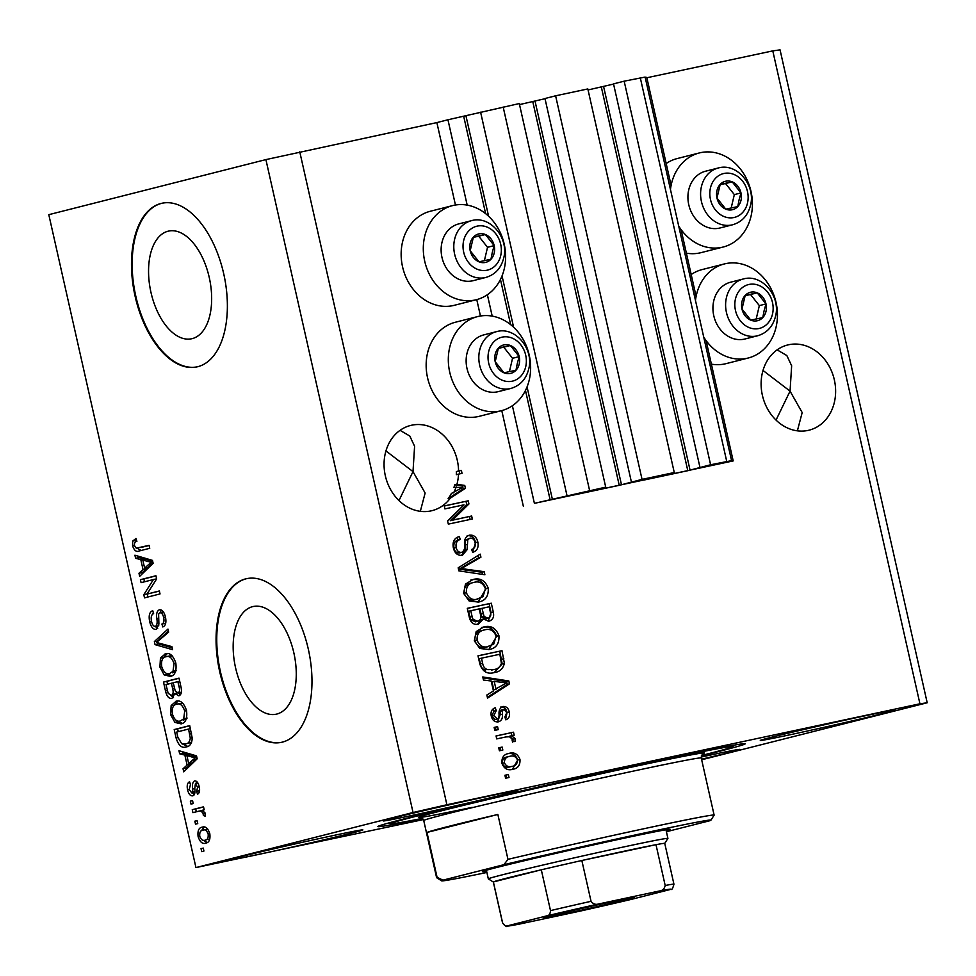 <?xml version="1.0" encoding="UTF-8"?>
<svg xmlns="http://www.w3.org/2000/svg" width="976" height="976" viewBox="0 0 976 976"><rect width="100%" height="100%" fill="white"/><g stroke="black" fill="none" stroke-linecap="round" stroke-linejoin="round"><path stroke-width="1.46" d="M534.397 503.348L733.196 460.916L716.689 464.43L731.573 460.648L710.613 464.759L687.799 470.7L643.916 480.058L674.27 472.518L642.049 479.387L619.235 485.328L574.62 494.844L605.718 487.146L534.397 503.348L512.388 405.723M605.718 487.146L519.281 103.566L447.947 119.767L467.187 205.119M487.378 294.728L492.197 316.114M447.947 119.767L436.87 122.586L455.45 205.021M476.764 299.608L480.46 316.004M501.774 410.603L523.319 506.166M480.595 112.179L567.032 495.759M503.165 107.006L589.614 490.586M545.023 98.71L519.5 104.591M642.049 479.387L555.612 95.807L544.974 98.515L631.423 482.095M555.612 95.807L587.833 88.938L674.27 472.518M613.575 84.07L588.064 89.951M731.573 460.648L645.124 77.067L624.164 81.179L613.526 83.875L699.975 467.455M624.164 81.179L710.613 464.759M640.28 77.738L726.717 461.319M645.258 77.653L646.759 77.336L671.11 185.403M681.065 229.58L696.12 296.399M706.075 340.575L733.196 460.916M168.006 231.227A55.059 30.061 -102 0 0 150.829 291.763A55.059 30.061 -102 0 0 191.601 338.77A55.059 30.061 -102 0 0 192.211 338.635A55.059 30.061 -102 0 0 209.389 278.099A55.059 30.061 -102 0 0 168.616 231.092A55.059 30.061 -102 0 0 168.006 231.227M252.613 606.645A55.059 30.061 -102 0 0 235.436 667.181A55.059 30.061 -102 0 0 276.208 714.188A55.059 30.061 -102 0 0 276.818 714.054A55.059 30.061 -102 0 0 293.996 653.517A55.059 30.061 -102 0 0 253.223 606.511A55.059 30.061 -102 0 0 252.613 606.645M245.635 578.878A83.668 45.689 -102 0 0 219.527 670.89A83.668 45.689 -102 0 0 281.491 742.321A83.668 45.689 -102 0 0 282.418 742.114A83.668 45.689 -102 0 0 308.526 650.114A83.668 45.689 -102 0 0 246.562 578.67A83.668 45.689 -102 0 0 245.635 578.878M246.904 578.597A83.668 45.689 -102 0 0 246.318 578.731A83.668 45.689 -102 0 0 220.149 670.427A83.668 45.689 -102 0 0 281.832 742.248M161.028 203.459A83.668 45.689 -102 0 0 134.932 295.46A83.668 45.689 -102 0 0 196.884 366.903A83.668 45.689 -102 0 0 197.811 366.695A83.668 45.689 -102 0 0 223.919 274.683A83.668 45.689 -102 0 0 161.955 203.252A83.668 45.689 -102 0 0 161.028 203.459M162.297 203.179A83.668 45.689 -102 0 0 161.711 203.313A83.668 45.689 -102 0 0 135.542 295.008A83.668 45.689 -102 0 0 197.225 366.83M762.988 370.441L790.048 391.132L791.646 365.756L786.839 355.557L777.116 349.847M834.358 379.896A43.932 36.795 75.8 0 0 787.571 345.004A43.932 36.795 75.8 0 0 762.378 395.256A43.932 36.795 75.8 0 0 809.165 430.16A43.932 36.795 75.8 0 0 834.358 379.896M385.947 450.924L413.007 471.615L414.593 446.239L409.798 436.04L400.062 430.331M457.305 460.367A43.932 36.795 75.8 0 0 410.518 425.475A43.932 36.795 75.8 0 0 385.325 475.739A43.932 36.795 75.8 0 0 432.124 510.631A43.932 36.795 75.8 0 0 450.339 498.138L448.118 498.699A43.932 36.795 75.8 0 0 451.412 493.429L462.587 487.439L453.962 487.39A43.932 36.795 75.8 0 0 454.743 484.816L456.951 484.255A43.932 36.795 75.8 0 0 458.525 474.104L456.317 474.678A43.932 36.795 75.8 0 0 456.365 471.554L458.574 470.993A43.932 36.795 75.8 0 0 457.305 460.367M238.949 857.148A69.028 1.208 167.3 0 0 228.164 860.259A69.028 1.208 167.3 0 0 276.574 850.535A69.028 1.208 167.3 0 0 352.068 833.004A69.028 1.208 167.3 0 0 362.852 829.905A69.028 1.208 167.3 0 0 314.431 839.628A69.028 1.208 167.3 0 0 238.949 857.148M701.524 759.194A69.028 1.208 167.3 0 0 729.109 752.533A69.028 1.208 167.3 0 0 739.893 749.434A69.028 1.208 167.3 0 0 701.146 757.047M771.077 737.344A69.028 1.208 167.3 0 0 760.292 740.442A69.028 1.208 167.3 0 0 808.701 730.719A69.028 1.208 167.3 0 0 884.183 713.2A69.028 1.208 167.3 0 0 894.968 710.089A69.028 1.208 167.3 0 0 846.558 719.824A69.028 1.208 167.3 0 0 771.077 737.344M394.023 817.815A69.028 1.208 167.3 0 0 383.239 820.926A69.028 1.208 167.3 0 0 431.648 811.19A69.028 1.208 167.3 0 0 507.142 793.671A69.028 1.208 167.3 0 0 517.927 790.572A69.028 1.208 167.3 0 0 469.505 800.296A69.028 1.208 167.3 0 0 394.023 817.815M678.723 226.127A48.532 40.65 75.8 0 0 721.923 247.318A48.532 40.65 75.8 0 0 723.192 247.026A48.532 40.65 75.8 0 0 750.837 190.747A48.532 40.65 75.8 0 0 700.585 152.659A48.532 40.65 75.8 0 0 699.316 152.951L677.173 158.563A48.532 40.65 75.8 0 0 666.181 163.541M686.372 253.15A48.532 40.65 75.8 0 0 699.768 252.943A48.532 40.65 75.8 0 0 701.036 252.65L723.192 247.026M699.316 152.951A48.532 40.65 75.8 0 0 670.463 189.49M695.473 300.486A48.532 40.65 -104.2 0 1 724.338 263.947A48.532 40.65 -104.2 0 1 725.595 263.642A48.532 40.65 -104.2 0 1 775.859 301.743A48.532 40.65 -104.2 0 1 748.202 358.021L726.046 363.645A48.532 40.65 -104.2 0 1 724.778 363.938A48.532 40.65 -104.2 0 1 711.394 364.146M748.202 358.021A48.532 40.65 -104.2 0 1 746.933 358.314A48.532 40.65 -104.2 0 1 703.733 337.123M476.386 299.705L454.243 305.317A48.532 40.65 -104.2 0 1 452.974 305.622A48.532 40.65 -104.2 0 1 402.722 267.522A48.532 40.65 -104.2 0 1 430.367 211.243L452.522 205.619A48.532 40.65 -104.2 0 1 453.791 205.326A48.532 40.65 -104.2 0 1 504.043 243.427A48.532 40.65 -104.2 0 1 476.386 299.705A48.532 40.65 -104.2 0 1 475.129 299.998A48.532 40.65 -104.2 0 1 424.877 261.91A48.532 40.65 -104.2 0 1 452.522 205.619M477.545 316.614L455.389 322.239A48.532 40.65 75.8 0 0 427.732 378.517A48.532 40.65 75.8 0 0 477.984 416.606A48.532 40.65 75.8 0 0 479.253 416.313L501.408 410.701A48.532 40.65 75.8 0 0 529.053 354.41A48.532 40.65 75.8 0 0 478.801 316.322A48.532 40.65 75.8 0 0 477.545 316.614A48.532 40.65 75.8 0 0 449.887 372.893A48.532 40.65 75.8 0 0 500.139 410.994A48.532 40.65 75.8 0 0 501.408 410.701M701.329 755.875A188.258 3.282 167.3 0 0 715.811 752.252A188.258 3.282 167.3 0 0 745.225 743.785A188.258 3.282 167.3 0 0 613.196 770.308A188.258 3.282 167.3 0 0 407.321 818.095A188.258 3.282 167.3 0 0 377.907 826.562A188.258 3.282 167.3 0 0 422.754 818.657M420.327 511.314L425.133 493.039L413.007 471.615L398.977 500.554M797.38 430.843L802.187 412.555L790.048 391.132L776.03 420.083M436.87 122.586L265.899 159.6L48.8 214.671L195.944 867.579L423.377 819.572M456.951 484.255L464.759 485.45L465.406 488.342L450.339 498.138M458.574 470.993L461.367 470.395L462.038 473.36L458.525 474.104M463.99 504.824L444.897 508.899L444.226 505.934L468.224 500.81L468.931 503.97L452.522 520.11L471.652 516.023L472.311 518.988L448.326 524.112L447.606 520.94L463.99 504.824M457.146 537.325L458.049 540.009C454.621 541.143 453.267 543.815 453.986 548.048C454.731 551.489 456.536 553.124 459.403 552.941L461.611 552.379C464.198 550.903 465.174 548.195 464.539 544.279C464.125 539.496 465.747 536.458 469.395 535.165C473.714 534.689 476.532 536.995 477.837 542.046C478.838 547.536 477.118 550.964 472.652 552.355L471.676 549.451C474.617 548.549 475.739 546.316 475.056 542.754C474.373 539.521 472.689 537.983 470.005 538.142L467.785 539.594L467.089 549.708L462.356 555.332C457.707 555.771 454.706 553.27 453.34 547.829C452.303 541.753 454.279 537.983 459.293 536.544L460.269 539.447C456.841 540.582 455.487 543.254 456.207 547.487C456.951 550.928 458.757 552.55 461.611 552.379L459.525 552.904M484.889 574.754L458.866 570.875L458.171 567.812L480.241 554.148L480.924 557.198L461.282 568.581L484.194 571.668L484.889 574.754M463.6 593.359L465.467 584.136L473.043 579.488C480.107 577.621 485.17 580.5 488.22 588.125C488.72 596.141 485.462 600.777 478.435 602.058L469.163 600.984L463.6 593.359M479.24 601.863L478.435 602.058M474.299 640.842L476.166 631.618L483.742 626.97C490.806 625.104 495.869 627.983 498.919 635.608C499.431 643.623 496.162 648.271 489.135 649.54L479.863 648.467L474.299 640.842M489.94 649.345L489.135 649.54M491.196 681.004L483.462 680.04L482.766 676.954L508.813 680.955L509.472 683.847L487.536 698.096L486.841 695.01L493.441 690.984L491.196 681.004M509.021 777.494L505.592 778.226L504.921 775.261L508.35 774.529L509.021 777.494M701.659 759.779L927.2 702.769L780.056 49.861L772.785 50.886L919.929 703.794L446.898 804.749L413.043 812.508L195.944 867.579M772.785 50.886L646.856 77.763M299.766 151.841L446.898 804.749M691.191 274.537A48.532 40.65 -104.2 0 1 702.183 269.559L724.338 263.947M512.912 769.271C507.788 770.772 504.116 768.771 501.896 763.269C501.554 757.449 503.958 754.143 509.13 753.362C514.169 751.947 517.78 753.96 519.964 759.413C520.33 765.16 517.975 768.454 512.912 769.271L513.583 769.112M502.835 750.044L499.407 750.776L498.736 747.811L502.164 747.079L502.835 750.044M505.775 736.965L496.723 738.905L496.064 735.928L513.51 732.207L514.181 735.172L511.387 735.77L515.279 738.612L514.974 741.614L512.229 741.04L512.095 738.954L509.46 736.734L505.775 736.965M498.236 729.633L494.808 730.365L494.137 727.401L497.565 726.669L498.236 729.633M498.455 721.813C494.759 722.264 492.355 720.325 491.245 715.994C490.477 711.772 491.819 709.015 495.259 707.722L496.235 710.626L493.783 715.664L497.357 718.934L498.785 717.921L499.114 714.92C498.614 710.699 499.846 707.893 502.823 706.49C506.19 706.197 508.337 708.027 509.289 712.016C510.119 715.994 508.972 718.604 505.824 719.849L504.848 716.945L506.812 712.651L503.848 709.393L502.603 710.638L502.359 714.176C502.835 718.263 501.53 720.813 498.455 721.813L498.638 721.764M494.478 672.513C487.488 674.538 482.632 671.781 479.899 664.229L477.996 655.811L501.993 650.687L504.385 663.375C502.994 668.841 499.688 671.878 494.478 672.513L495.466 672.269M478.277 624.25C473.567 625.006 470.566 622.627 469.285 617.113L467.297 608.316L491.294 603.205L493.295 612.062C494.344 616.856 492.929 619.906 489.025 621.175L483.279 619.065L478.277 624.25M153.439 579.524L141.093 582.66L140.422 579.683L155.928 575.755L156.648 578.914L146.998 594.103L159.356 590.968L160.027 593.933L144.521 597.861L143.801 594.689L153.439 579.524L156.636 578.841M156.197 629.41C153.147 629.63 150.963 627.007 149.645 621.566C148.498 615.502 149.523 611.879 152.732 610.683L153.61 613.599C151.414 614.563 150.719 617.149 151.524 621.358C152.28 624.799 153.598 626.494 155.477 626.458C157.075 625.116 157.526 622.493 156.807 618.577C156.16 613.831 157.002 610.903 159.332 609.793C162.15 609.536 164.188 611.94 165.444 617.003C166.53 622.481 165.639 625.799 162.785 626.958L161.918 624.042C163.797 623.286 164.371 621.126 163.651 617.564C162.955 614.331 161.723 612.733 159.954 612.769L158.6 614.111L158.905 624.067L156.197 629.41M172.593 649.687L155.062 644.636L154.367 641.561L167.957 629.081L168.641 632.143L156.489 642.476L171.898 646.612L172.593 649.687M165.627 653.713L165.115 653.822C169.653 652.31 173.216 655.396 175.826 663.082C176.766 671.024 174.96 675.465 170.397 676.405L164.175 674.904L159.918 667.096L160.442 658.068L165.408 653.761M176.327 701.195L175.814 701.305C180.353 699.792 183.927 702.879 186.526 710.565C187.465 718.519 185.66 722.96 181.109 723.887L174.875 722.386L170.617 714.591L171.154 705.55L176.119 701.244M184.854 755.107L179.657 753.789L178.962 750.703L196.53 755.888L197.176 758.791L183.732 771.845L183.037 768.771L187.111 765.086L184.854 755.107L188.283 754.375L183.085 753.057L179.657 753.789M203.923 851.048L201.703 851.609L201.032 848.644L203.252 848.083L203.923 851.048M265.899 159.6L413.043 812.508M205.875 843.093C202.605 844.338 200.019 842.178 198.116 836.639C197.445 830.857 198.799 827.709 202.166 827.172C205.399 826.013 207.937 828.173 209.803 833.675C210.474 839.372 209.169 842.52 205.875 843.093L205.558 843.166M197.738 823.598L195.517 824.159L194.846 821.182L197.067 820.621L197.738 823.598M198.775 811.178L192.931 812.654L192.26 809.69L203.533 806.823L204.204 809.799L202.41 810.251L205.204 813.252L205.228 816.204L203.362 815.497L203.106 813.435L201.202 811.117L198.775 811.178L202.349 810.409L199.031 811.117M193.224 803.565L191.003 804.126L190.332 801.15L192.553 800.588L193.224 803.565M192.772 795.83C190.357 796.099 188.612 794.074 187.551 789.73C186.721 785.521 187.404 782.862 189.576 781.739L190.454 784.655L189.21 789.535L191.821 792.939L192.699 792L192.687 789.035C192.028 784.838 192.638 782.118 194.505 780.885C196.701 780.739 198.274 782.654 199.202 786.656C200.056 790.621 199.494 793.159 197.506 794.232L196.64 791.316L197.616 787.168L195.395 783.789L194.773 788.462C195.407 792.524 194.736 794.976 192.772 795.83M186.392 746.86C181.914 748.531 178.486 745.579 176.095 737.978L174.204 729.56L189.71 725.619L192.26 738.295C191.747 743.639 189.795 746.494 186.392 746.86L185.977 746.957M171.983 698.352C168.921 698.877 166.75 696.376 165.481 690.862L163.504 682.078L179.011 678.137L180.999 686.994C182.073 691.801 181.353 694.741 178.876 695.827L174.899 693.46L171.983 698.352M140.8 559.614L135.603 558.296L134.908 555.198L152.476 560.395L153.122 563.286L139.678 576.352L138.982 573.266L143.045 569.594L140.8 559.614L144.228 558.882L139.031 557.564L135.603 558.296M139.226 550.976C136.42 552.294 134.212 550.574 132.59 545.84L132.675 541.094L136.03 538.447L136.896 541.363C135.139 541.424 134.31 542.802 134.432 545.511L136.262 548.17L149.084 545.34L149.743 548.305L138.885 551.05M141.166 547.451L149.108 545.462M927.2 702.769L919.929 703.794M203.276 848.156L201.032 848.644M199.738 836.286L198.116 836.639M201.483 830.686L204.155 826.989M207.241 842.569L203.459 840.312M208.095 839.519L209.864 838.896M207.876 829.258L203.264 830.051M208.169 834.004C206.778 830.515 204.997 829.222 202.837 830.137C200.483 830.369 199.446 832.418 199.751 836.298C201.154 839.787 202.935 841.068 205.094 840.153C207.449 839.933 208.474 837.872 208.169 834.004L209.791 833.663M206.509 829.356L202.837 830.137M197.091 820.706L194.846 821.182M196.322 811.788L195.688 808.958L192.26 809.69M195.688 808.958L203.569 806.957M205.35 815.07L203.362 815.497M205.131 813.008L203.106 813.435M203.252 810.678L201.202 811.117M192.577 800.674L190.332 801.15M189.173 789.389L187.551 789.73M194.907 792.28L191.821 792.939M194.907 791.524L192.699 792M195.993 783.667L196.53 781.361M199.568 790.694L196.64 791.316M199.238 786.815L197.616 787.168M198.018 783.228L195.395 783.789M194.248 794.818L192.37 792.817M183.085 753.057L182.817 751.837M186.684 768.99L186.465 768.039L183.037 768.771M186.465 768.039L190.54 764.354L187.111 765.086M190.54 764.354L190.296 763.305M188.49 755.278L188.283 754.375M196.725 756.766L190.32 754.887L186.892 755.619L188.697 763.647L195.237 757.754L186.892 755.619M188.697 763.647L192.126 762.915L197.079 758.328M195.432 756.437L192.004 757.169M196.871 757.4L195.237 757.754M177.937 737.588L176.095 737.978M178.266 731.658L177.632 728.828L174.204 729.56M177.632 728.828L189.734 725.754M187.746 746.408L182.414 743.944M188.502 743.297L191.796 741.894M188.563 729.048L176.68 732.061L177.827 737.161L181.695 743.712L185.745 743.883C188.173 743.7 189.686 741.797 190.296 738.185L188.563 729.048L190.393 728.657M191.528 733.671L189.698 734.062M192.223 737.771L190.296 738.185M174.387 705.282L171.154 705.55M174.582 704.818L177.974 701.036M182.512 723.387L178.303 721.654L174.875 722.386M178.303 721.654L177.547 720.947M172.447 714.2L170.617 714.591M183.305 720.3L187.136 718.043M183.037 703.464L179.889 703.55M184.72 711.053C182.683 705.172 179.938 702.915 176.461 704.282C173.081 704.94 171.727 708.21 172.423 714.103C174.399 719.849 177.083 722.106 180.487 720.91L183.708 718.775L184.72 711.053L186.55 710.662M180.292 703.452L176.461 704.282M186.55 718.165L183.708 718.775M167.567 684.176L166.933 681.346L163.504 682.078M166.933 681.346L179.035 678.271M180.365 694.827L178.388 692.826M177.193 692.972L174.899 693.46M173.472 697.572L170.873 695.461M173.252 682.81L165.981 684.579L168.153 693.302L171.3 695.388L174.826 694.631M179.694 681.175L173.228 682.749L175.216 690.862L177.949 692.923L181.438 692.167M177.949 692.923C179.669 692.069 179.999 689.91 178.962 686.421L177.864 681.565M171.3 695.388C173.167 694.583 173.618 692.338 172.654 688.678L171.422 683.2M163.687 657.787L160.442 658.068M163.87 657.336L167.274 653.554M171.813 675.904L167.604 674.172L164.175 674.904M167.604 674.172L166.847 673.464M161.748 666.706L159.918 667.096M172.606 672.818L176.436 670.561M172.337 655.982L169.19 656.067M174.021 663.57C171.983 657.69 169.238 655.433 165.761 656.799C162.382 657.458 161.028 660.728 161.723 666.62C163.7 672.354 166.384 674.623 169.775 673.428L173.008 671.293L174.021 663.57L175.851 663.18M169.592 655.97L165.761 656.799M175.839 670.683L173.008 671.293M172.179 647.857L158.49 643.904L155.062 644.636M158.49 643.904L158.258 642.867M157.917 641.354L154.367 641.561M157.795 640.829L168.409 631.094M151.487 621.175L149.645 621.566M152.817 614.038L153.305 612.574M158.771 625.75L155.477 626.458M160.21 612.721L161.296 609.988M165.53 623.945L165.347 623.31L161.918 624.042M165.481 617.174L163.651 617.564M163.48 612.025L159.954 612.769M157.673 628.495L155.355 626.482M144.497 581.794L143.85 578.951L140.422 579.683M143.85 578.951L155.965 575.889M159.393 591.09L146.998 594.103M147.925 597.007L147.254 594.042M147.071 593.994L143.801 594.689M139.031 557.564L138.763 556.344M142.618 573.485L142.411 572.534L138.982 573.266M142.411 572.534L146.473 568.862L143.045 569.594M146.473 568.862L146.241 567.812M144.436 559.785L144.228 558.882M152.671 561.261L146.254 559.394L142.825 560.126L144.643 568.154L151.182 562.249L142.825 560.126M144.643 568.154L148.071 567.422L153.025 562.823M151.378 560.932L147.949 561.664M152.817 561.908L151.182 562.249M135.725 541.851L136.103 540.362L132.675 541.094M136.103 540.362L136.42 539.752M141.166 550.476L137.189 548.244M134.42 545.45L132.59 545.84M504.946 775.347L508.35 774.529M506.129 775.09L506.788 777.97M506.91 753.923C511.961 752.508 515.572 754.521 517.756 759.975L519.964 759.413M517.756 759.975L512.339 769.381M509.85 766.904L512.071 766.343C515.657 765.94 517.463 763.781 517.451 759.865C515.743 756.424 513.193 755.241 509.814 756.327L507.593 756.888C503.994 757.291 502.189 759.45 502.189 763.366C503.909 766.819 506.471 767.99 509.85 766.904L512.071 766.343C508.679 767.429 506.129 766.258 504.397 762.805L502.189 763.366M509.814 756.327C506.202 756.729 504.397 758.889 504.397 762.805M498.748 747.884L502.164 747.079M499.944 747.64L500.59 750.52M496.076 736.014L513.51 732.207M511.29 732.769L511.949 735.66M515.279 738.612L513.059 739.186L509.179 736.331L511.387 735.77M513.059 739.186L512.766 742.175M494.161 727.486L497.565 726.669M495.344 727.23L496.003 730.109M493.234 708.857L494.015 711.187L496.235 710.626M494.015 711.187L491.562 716.225L493.783 715.664M491.562 716.225L495.137 719.507L497.357 718.934M500.615 707.063C503.97 706.758 506.117 708.588 507.069 712.578L509.289 712.016M507.069 712.578L505.629 719.288M502.603 710.638L500.395 711.199L501.627 709.955L503.848 709.393M500.395 711.199L500.139 714.737L497.553 721.947M482.974 677.881L506.605 681.516L508.813 680.955M506.605 681.516L507.252 684.408L509.472 683.847M507.252 684.408L487.353 697.328M494.21 681.382L492.002 681.943L493.807 689.971L506.642 682.932L494.21 681.382L496.028 689.41M478.02 655.884L501.993 650.687M499.785 651.248L502.176 663.936L504.385 663.375M502.176 663.936L494.234 672.549M491.623 670.097L493.844 669.536C497.553 669.17 500.078 667.12 501.42 663.412L499.858 654.249L481.473 658.178L482.62 663.265C483.181 666.718 484.877 668.841 487.719 669.646L493.844 669.536L487.719 669.646M481.473 658.178L479.265 658.739L480.412 663.826C480.961 667.279 482.669 669.402 485.511 670.207M480.412 663.826L482.62 663.265M481.534 627.531C488.586 625.665 493.649 628.544 496.711 636.169L498.919 635.608M496.711 636.169L488.769 649.613M486.329 647.125L493.685 644.16L496.125 636.23C493.722 630.398 489.806 628.312 484.377 629.947L482.156 630.508C476.959 631.423 474.531 634.851 474.885 640.793C477.227 646.478 481.034 648.589 486.329 647.125L488.537 646.551C483.254 648.027 479.436 645.917 477.105 640.232L474.885 640.793M484.377 629.947C479.167 630.862 476.752 634.29 477.105 640.232M467.321 608.402L491.294 603.205M489.074 603.766L491.074 612.623L488.11 621.309M477.484 624.384L481.058 619.626L483.279 619.065M475.373 621.846L477.581 621.285C480.521 620.333 481.461 618.028 480.424 614.368L479.192 608.89L468.553 611.257L470.835 619.955L475.715 621.761M485.743 618.857L487.963 618.296C490.672 617.308 491.428 615.087 490.257 611.623L489.159 606.767L479.777 608.853L481.839 616.966L485.902 618.821M481.839 616.966L484.059 616.405L488.049 618.272L485.841 618.833M481.985 608.292L484.059 616.405M470.835 619.955L473.055 619.394L477.789 621.236L475.568 621.797M469.883 617.137L472.103 616.576L473.055 619.394M470.774 610.695L472.103 616.576M470.835 580.049C477.886 578.182 482.949 581.062 486.011 588.687L488.22 588.125M486.011 588.687L478.057 602.131M475.629 599.63L482.986 596.678L485.426 588.748C483.022 582.916 479.106 580.83 473.677 582.465L471.457 583.026C466.26 583.941 463.832 587.369 464.186 593.298C466.516 598.996 470.334 601.106 475.629 599.63L477.837 599.069C472.555 600.545 468.736 598.434 466.406 592.737L464.186 593.298M473.677 582.465C468.468 583.38 466.04 586.808 466.406 592.737M478.179 555.417L478.716 557.76L480.924 557.198M478.716 557.76L459.074 569.142L461.282 568.581M459.074 569.142L481.973 572.229L484.194 571.668M481.973 572.229L482.461 574.388M458.049 540.009L460.269 539.447M453.986 548.048L456.207 547.487M467.187 535.726C471.506 535.263 474.312 537.556 475.629 542.619L477.837 542.046M475.629 542.619L472.555 552.074M467.785 539.594L465.564 540.155L470.005 538.142M465.564 540.155L464.881 550.269L467.089 549.708M464.881 550.269L461.477 555.466M444.251 506.019L468.224 500.81M466.003 501.371L466.711 504.531L468.931 503.97M466.711 504.531L450.302 520.672L452.522 520.11M450.302 520.672L471.652 516.023M469.432 516.585L470.078 519.464M454.743 484.816L462.539 486.011L464.759 485.45M462.539 486.011L463.197 488.903L465.406 488.342M463.197 488.903L448.118 498.699M456.365 471.554L461.367 470.395M459.147 470.957L459.794 473.836M453.62 492.868A43.932 36.795 75.8 0 0 456.182 486.829M494.185 253.089A14.64 12.261 75.8 0 0 494.173 245.61A14.64 12.261 75.8 0 0 485.389 234.521A14.64 12.261 75.8 0 0 473.397 237.083A14.64 12.261 75.8 0 0 470.188 250.722A14.64 12.261 75.8 0 0 478.972 261.812A14.64 12.261 75.8 0 0 490.965 259.25A14.64 12.261 75.8 0 0 494.185 253.089M492.27 252.503L494.173 245.61L485.389 234.521L473.397 237.083L470.188 250.722L478.972 261.812L490.965 259.25L492.27 252.503M471.432 220.686L458.769 223.894A29.28 24.534 75.8 0 0 441.969 242.438A29.28 24.534 75.8 0 0 448.692 271.352A29.28 24.534 75.8 0 0 473.165 280.673L485.841 277.452A29.28 24.534 -104.2 0 1 461.355 268.132A29.28 24.534 -104.2 0 1 454.633 239.218A29.28 24.534 -104.2 0 1 471.432 220.686C490.196 215.074 509.277 238.193 503.665 258.201C501.03 268.278 495.088 274.695 485.841 277.452M484.389 260.677L487.536 247.294L478.74 236.204L473.311 237.363M478.74 236.204L485.389 234.521M487.536 247.294L494.173 245.61M740.979 200.422A14.64 12.261 75.8 0 0 740.979 192.931A14.64 12.261 75.8 0 0 732.183 181.841A14.64 12.261 75.8 0 0 720.19 184.403A14.64 12.261 75.8 0 0 716.982 198.055A14.64 12.261 75.8 0 0 725.766 209.145A14.64 12.261 75.8 0 0 737.758 206.583A14.64 12.261 75.8 0 0 740.979 200.422M739.076 199.836L740.979 192.931L732.183 181.841L720.19 184.403L716.982 198.055L725.766 209.145L737.758 206.583L739.076 199.836M718.226 168.006L705.563 171.215A29.28 24.534 75.8 0 0 688.763 189.759A29.28 24.534 75.8 0 0 695.485 218.673A29.28 24.534 75.8 0 0 719.959 227.994L732.634 224.773A29.28 24.534 -104.2 0 1 708.149 215.464A29.28 24.534 -104.2 0 1 701.439 186.55A29.28 24.534 -104.2 0 1 718.226 168.006C736.99 162.406 756.071 185.513 750.459 205.521C747.823 215.598 741.882 222.016 732.634 224.773M731.183 207.998L734.33 194.614L725.546 183.525L720.105 184.696M725.546 183.525L732.183 181.841M734.33 194.614L740.979 192.931M765.989 311.405A14.64 12.261 75.8 0 0 765.989 303.926A14.64 12.261 75.8 0 0 757.205 292.837A14.64 12.261 75.8 0 0 745.2 295.399A14.64 12.261 75.8 0 0 741.992 309.05A14.64 12.261 75.8 0 0 750.776 320.14A14.64 12.261 75.8 0 0 762.781 317.578A14.64 12.261 75.8 0 0 765.989 311.405M764.086 310.819L765.989 303.926L757.205 292.837L745.2 295.399L741.992 309.05L750.776 320.14L762.781 317.578L764.086 310.819M743.248 279.002L730.573 282.21A29.28 24.534 75.8 0 0 713.773 300.754A29.28 24.534 75.8 0 0 720.495 329.668A29.28 24.534 75.8 0 0 744.969 338.989L757.644 335.768A29.28 24.534 -104.2 0 1 733.171 326.46A29.28 24.534 -104.2 0 1 726.449 297.534A29.28 24.534 -104.2 0 1 743.248 279.002C762.012 273.402 781.093 296.509 775.469 316.517C772.833 326.594 766.892 333.011 757.644 335.768M756.193 318.993L759.34 305.61L750.556 294.52L745.115 295.679M750.556 294.52L757.205 292.837M759.34 305.61L765.989 303.926M519.195 364.085A14.64 12.261 75.8 0 0 519.195 356.606A14.64 12.261 75.8 0 0 510.399 345.516A14.64 12.261 75.8 0 0 498.407 348.078A14.64 12.261 75.8 0 0 495.198 361.718A14.64 12.261 75.8 0 0 503.982 372.808A14.64 12.261 75.8 0 0 515.975 370.246A14.64 12.261 75.8 0 0 519.195 364.085M517.292 363.499L519.195 356.606L510.399 345.516L498.407 348.078L495.198 361.718L503.982 372.808L515.975 370.246L517.292 363.499M496.455 331.669L483.779 334.89A29.28 24.534 75.8 0 0 466.979 353.422A29.28 24.534 75.8 0 0 473.702 382.348A29.28 24.534 75.8 0 0 498.175 391.657L510.851 388.448A29.28 24.534 -104.2 0 1 486.377 379.127A29.28 24.534 -104.2 0 1 479.655 350.213A29.28 24.534 -104.2 0 1 496.455 331.669C515.206 326.069 534.299 349.176 528.675 369.184C526.04 379.261 520.098 385.691 510.851 388.448M509.399 371.661L512.546 358.29L503.762 347.2L498.321 348.359M503.762 347.2L510.399 345.516M512.546 358.29L519.195 356.606M486.597 871.178A96.221 1.684 -12.7 0 1 482.425 871.592A96.221 1.684 -12.7 0 1 497.443 867.298A96.221 1.684 -12.7 0 1 601.875 843.044A96.221 1.684 -12.7 0 1 670.134 829.283A96.221 1.684 -12.7 0 1 666.181 830.71M701.476 755.473A175.717 3.062 167.3 0 0 705.538 754.448A175.717 3.062 167.3 0 0 732.964 746.603A175.717 3.062 167.3 0 0 611.183 770.991A175.717 3.062 167.3 0 0 417.606 815.899A175.717 3.062 167.3 0 0 390.193 823.854A175.717 3.062 167.3 0 0 422.449 818.352M666.413 831.735L709.576 820.792A138.055 2.403 167.3 0 0 710.955 820.157L714.115 815.155A142.24 2.477 -12.7 0 1 714.115 815.155A142.24 2.477 -12.7 0 0 507.971 859.344L497.858 814.46A142.24 2.477 167.3 0 0 448.704 826.367A142.24 2.477 167.3 0 0 426.976 832.443L437.089 877.326A142.24 2.477 -12.7 0 0 436.601 877.656L423.73 820.523C421.254 817.412 420.046 816.363 420.119 817.363M710.955 820.157A138.055 2.403 167.3 0 0 641.854 833.541A138.055 2.403 167.3 0 0 503.909 864.687L442.994 880.145A138.055 2.403 167.3 0 0 441.628 880.852L436.626 877.692A142.24 2.477 -12.7 0 1 436.601 877.656M441.628 880.852A138.055 2.403 167.3 0 0 486.89 872.446M507.971 859.344L503.909 864.687M442.994 880.145L437.089 877.326M497.858 814.46L426.976 832.443M627.202 899.469A46.433 0.805 -12.7 0 1 576.047 911.34A46.433 0.805 -12.7 0 1 543.864 917.794A46.433 0.805 -12.7 0 1 551.111 915.72A46.433 0.805 -12.7 0 1 601.509 904.008A46.433 0.805 -12.7 0 1 634.449 897.371A46.433 0.805 -12.7 0 1 627.202 899.469M493.344 882.036L488.354 878.888A92.037 1.61 -12.7 0 1 488.329 878.864A92.037 1.61 -12.7 0 1 502.713 874.728A92.037 1.61 -12.7 0 1 603.363 851.365A92.037 1.61 -12.7 0 1 667.913 838.396A92.037 1.61 -12.7 0 1 667.901 838.421L664.754 843.41A87.852 1.537 167.3 0 0 655.994 844.679A87.852 1.537 167.3 0 0 581.842 860.503A87.852 1.537 167.3 0 0 541.302 869.799A87.852 1.537 167.3 0 0 507.056 878.071A87.852 1.537 167.3 0 0 493.38 881.95A87.852 1.537 167.3 0 0 493.331 882.023L502.53 922.832A87.852 1.537 -12.7 0 1 502.579 922.759C504.226 925.651 506.08 926.627 508.142 925.663A83.668 1.464 167.3 0 0 519.403 924.089L579.158 911.328A83.668 1.464 167.3 0 0 631.545 899.323L670.17 889.526A83.668 1.464 167.3 0 0 658.91 891.1L599.154 903.861A83.668 1.464 167.3 0 0 546.767 915.866L508.142 925.663M546.767 915.866C549.012 915.744 550.257 913.987 550.501 910.608L541.302 869.799L493.38 881.95L502.579 922.759M658.91 891.1C662.326 890.82 664.424 888.941 665.193 885.488L655.994 844.679L581.842 860.503L591.041 901.312C593.201 904.13 595.909 904.984 599.154 903.861M631.545 899.323L579.158 911.328M665.193 885.488A87.852 1.537 -12.7 0 1 673.94 884.195C672.793 888.465 671.793 890.161 670.939 889.282L670.17 889.526M519.403 924.089L507.337 926.139C506.971 927.285 505.373 926.187 502.53 922.832M463.71 116.4L485.633 213.659M500.456 279.453L510.643 324.654M525.478 390.449L550.159 499.98M465.967 115.888L488.586 216.221M502.042 275.94L513.596 327.216M527.052 386.923L552.416 499.468M532.798 101.748L619.235 485.328M535.055 101.236L621.492 484.816M601.35 87.12L687.799 470.7M603.607 86.596L690.056 470.176M194.785 788.596L192.687 789.035M195.847 759.45L192.418 760.182M167.311 690.483L165.481 690.862M180.792 686.03L178.962 686.421M174.484 688.287L172.654 688.678M158.527 618.211L156.807 618.577M151.792 563.957L148.364 564.689M500.139 714.737L502.359 714.176M501.591 659.3L503.811 658.739M491.074 612.623L493.295 612.062M480.961 614.099L483.169 613.538M462.6 567.19L464.808 566.629M463.136 569.594L465.345 569.032M464.991 545.035L467.211 544.474M500.688 255.761A22.594 18.922 75.8 0 0 487.134 227.103A22.594 18.922 75.8 0 0 463.673 240.572A22.594 18.922 75.8 0 0 477.227 269.23A22.594 18.922 75.8 0 0 500.688 255.761M747.494 203.093A22.594 18.922 75.8 0 0 733.928 174.436A22.594 18.922 75.8 0 0 710.467 187.892A22.594 18.922 75.8 0 0 724.021 216.55A22.594 18.922 75.8 0 0 747.494 203.093M772.504 314.077A22.594 18.922 75.8 0 0 758.95 285.431A22.594 18.922 75.8 0 0 735.477 298.888A22.594 18.922 75.8 0 0 749.031 327.546A22.594 18.922 75.8 0 0 772.504 314.077M525.71 366.756A22.594 18.922 75.8 0 0 512.144 338.099A22.594 18.922 75.8 0 0 488.683 351.567A22.594 18.922 75.8 0 0 502.237 380.225A22.594 18.922 75.8 0 0 525.71 366.756M714.127 815.119L701.256 757.986A142.24 2.477 167.3 0 0 601.497 778.031A142.24 2.477 167.3 0 0 445.947 814.13A142.24 2.477 167.3 0 0 423.73 820.523M472.213 807.347A146.424 2.55 -12.7 0 1 441.603 810.775A146.424 2.55 -12.7 0 1 611.769 771.418A146.424 2.55 -12.7 0 1 702.927 753.704M550.501 910.608A87.852 1.537 -12.7 0 1 591.041 901.312M732.964 746.603L733.854 745.188M390.193 823.854L388.777 822.963M701.256 757.986C702.147 754.119 702.781 752.642 703.159 753.57M667.913 838.396L665.961 829.759M488.329 878.864L486.39 870.226M664.754 843.398L673.94 884.195"/></g></svg>
